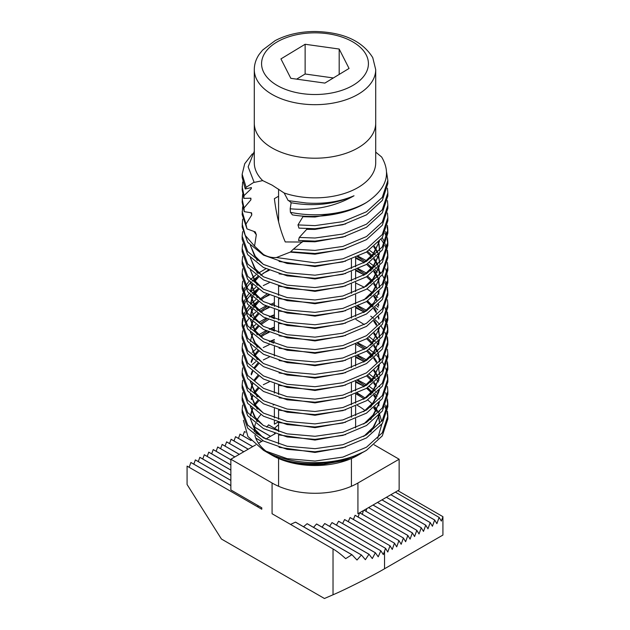 <?xml version="1.0" encoding="UTF-8"?>
<svg xmlns="http://www.w3.org/2000/svg" width="630" height="630" viewBox="0 0 630 630"><rect width="100%" height="100%" fill="white"/><g stroke="black" fill="none" stroke-linecap="round" stroke-linejoin="round"><path stroke-width="0.94" d="M278.578 196.237L274.373 198.663C276.554 215.893 280.185 230.32 285.264 241.944L302.424 242.046M290.989 251.819L276.42 257.528C271.908 257.843 267.593 256.835 263.49 254.512L254.536 246.125L256.323 234.754L255.284 231.919L246.991 228.895L245.92 224.162L251.787 214.956L251.575 212.838L244.227 211.656L243.983 207.987L250.921 199.804L250.905 198.19L243.849 198.363L243.999 195.631L251.268 188.669L251.409 187.575L245.267 188.961L246.125 187.315L254.063 182.172M288.886 200.71L291.155 202.734C313.48 206.766 334.435 204.443 354.021 195.765C339.712 201.828 323.765 204.238 306.156 202.986L288.233 200.631L284.169 193.001L272.073 185.118L262.71 180.613L254.173 182.409L248.149 166.848L254.292 151.302M357.517 405.452A60.708 35.052 180 0 1 357.927 405.688A60.708 35.052 180 0 1 365.077 410.658M361.407 453.246L357.927 455.254A60.708 35.052 180 0 1 272.073 455.254L263.49 450.3A72.844 42.06 0 0 0 366.51 450.3C341.641 465.231 300.589 467.933 275.979 457.01C290.288 463.074 306.235 465.483 323.844 464.231L344.067 460.506L363.77 451.812M377.677 438.401L381.843 424.14M381.63 421.344L379.693 414.509M379.394 413.847L374.976 406.901M372.291 403.932L367.755 399.948M284.169 193.001A60.708 35.052 0 0 0 345.114 193.245A60.708 35.052 0 0 0 375.708 162.816L375.708 123.378M242.644 219.193L242.156 226.942L247.7 242.259L263.49 255.126L287.123 263.474L315 265.899L342.877 261.923L366.51 252.032L382.3 237.612L387.844 220.744L387.844 217.641M276.42 257.528L315 262.805L342.877 258.828L366.51 248.937L382.3 234.518L387.844 217.649L387.442 212.995M242.644 231.588L242.156 236.234L247.7 251.551L263.49 264.427L287.123 272.766L315 275.192L342.877 271.215L366.51 261.324L382.3 246.905L387.844 230.037L387.442 225.39M242.156 236.234L242.156 239.329L247.7 254.654L263.49 267.522L287.123 275.861L315 278.287L342.877 274.318L366.51 264.427L382.3 250.008L387.844 233.132L387.844 230.037M387.804 231.588L387.119 226.942M242.644 243.975L242.156 248.622L247.7 263.946L263.49 276.814L287.123 285.154L315 287.587L342.877 283.61L366.51 273.719L382.3 259.3L387.844 242.432L387.442 237.778M387.119 236.234L385.599 231.588M242.156 248.622L242.156 251.724L247.7 267.041L263.49 279.909L287.123 288.257L315 290.682L342.877 286.705L366.51 276.814L382.3 262.395L387.844 245.527L387.844 242.432M387.804 243.975L387.119 239.329M386.71 237.778L384.906 233.132M242.644 256.371L242.156 261.017L247.7 276.334L263.49 289.209L287.123 297.549L315 299.974L342.877 295.998L366.51 286.107L382.3 271.688L387.844 254.819L387.442 250.173M387.119 248.622L385.599 243.975M384.906 242.432L382.19 237.778M242.156 261.017L242.156 264.112L247.7 279.436L263.49 292.304L287.123 300.644L315 303.077L342.877 299.1L366.51 289.209L382.3 274.79L387.844 257.914L387.844 254.819M387.804 256.371L387.119 251.724M386.71 250.173L384.906 245.527M384.103 243.975L381.063 239.329M242.644 268.758L242.156 273.404L247.7 288.729L263.49 301.597L287.123 309.944L315 312.37L342.877 308.393L366.51 298.502L382.3 284.083L387.844 267.214L387.442 262.568M242.156 273.404L242.156 276.507L247.7 291.824L263.49 304.7L287.123 313.039L315 315.465L342.877 311.488L366.51 301.597L382.3 287.178L387.844 270.309L387.844 267.214M242.644 281.153L242.156 285.8L247.7 301.116L263.49 313.992L287.123 322.332L315 324.757L342.877 320.78L366.51 310.889L382.3 296.47L387.844 279.602L387.442 274.956M387.119 273.404L385.599 268.758M378.567 258.048L376.945 256.371M375.299 254.819L374.417 254.04M373.716 253.457L369.377 250.173M242.156 285.8L242.156 288.894L247.7 304.219L263.49 317.087L287.123 325.426L315 327.86L342.877 323.883L366.51 313.992L382.3 299.573L387.844 282.705L387.844 279.602M387.804 281.153L387.119 276.507M242.644 293.541L242.156 298.187L247.7 313.512L263.49 326.379L287.123 334.727L315 337.152L342.877 333.175L366.51 323.284L382.3 308.865L387.844 291.997L387.442 287.351M387.119 285.8L385.599 281.153M384.906 279.602L382.19 274.956M381.063 273.404L378.567 270.443M378.189 270.034L376.945 268.758M375.299 267.214L374.417 266.435M373.716 265.844L369.377 262.568M366.597 260.757L358.368 256.371M242.156 298.187L242.156 301.29L247.7 316.606L263.49 329.482L287.123 337.822L315 340.247L342.877 336.27L366.51 326.379L382.3 311.96L387.844 295.092L387.844 291.997M387.804 293.541L387.119 288.894M386.71 287.351L384.906 282.705M377.315 272.223L375.299 270.309M372.204 267.726L370.731 266.624M242.644 305.936L242.156 310.582L247.7 325.899L263.49 338.775L287.123 347.114L315 349.54L342.877 345.563L366.51 335.672L382.3 321.253L387.844 304.385L387.442 299.738M366.597 273.152L358.368 268.758M242.156 310.582L242.156 313.677L247.7 329.002L263.49 341.87L287.123 350.217L315 352.642L342.877 348.666L366.51 338.775L382.3 324.356L387.844 307.487L387.844 304.385M242.644 318.323L242.156 322.977L247.7 338.294L263.49 351.162L287.123 359.51L315 361.935L342.877 357.958L366.51 348.067L382.3 333.648L387.844 316.78L387.442 312.134M242.156 322.977L242.156 326.072L247.7 341.389L263.49 354.265L287.123 362.604L315 365.03L342.877 361.053L366.51 351.162L382.3 336.743L387.844 319.875L387.844 316.78M387.804 318.323L387.119 313.677M386.71 312.134L384.906 307.487M377.772 297.478L375.299 295.092M372.984 293.123L367.007 288.894M242.644 330.718L242.156 335.365L247.7 350.69L263.49 363.557L287.123 371.897L315 374.322L342.877 370.345L366.51 360.454L382.3 346.035L387.844 329.167L387.442 324.521M387.119 322.977L385.599 318.323M378.189 307.212L376.945 305.936M242.156 335.365L242.156 338.46L247.7 353.784L263.49 366.652L287.123 375L315 377.425L342.877 373.448L366.51 363.557L382.3 349.138L387.844 332.27L387.844 329.167M387.804 330.718L387.119 326.072M386.71 324.521L384.906 319.875M377.772 309.873L375.299 307.487M372.984 305.518L367.007 301.29M242.644 343.114L242.156 347.76L247.7 363.077L263.49 375.945L287.123 384.292L315 386.718L342.877 382.741L366.51 372.85L382.3 358.431L387.844 341.562L387.442 336.916M367.007 310.582L358.368 305.936M242.156 347.76L242.156 350.855L247.7 366.172L263.49 379.047L287.123 387.387L315 389.812L342.877 385.836L366.51 375.945L382.3 361.525L387.844 344.657L387.844 341.562M387.804 343.114L387.119 338.46M386.71 336.916L384.906 332.27M384.103 330.718L381.063 326.072M379.819 324.521L375.299 319.875M373.495 318.323L372.984 317.906M372.204 317.292L370.731 316.189M242.644 355.501L242.156 360.147L247.7 375.472L263.49 388.34L287.123 396.68L315 399.105L342.877 395.136L366.51 385.245L382.3 370.826L387.844 353.95L387.442 349.303M242.156 360.147L242.156 363.25L247.7 378.567L263.49 391.435L287.123 399.782L315 402.208L342.877 398.231L366.51 388.34L382.3 373.921L387.844 357.052L387.844 353.95M242.644 367.896L242.156 372.543L247.7 387.859L263.49 400.727L287.123 409.075L315 411.5L342.877 407.523L366.51 397.632L382.3 383.213L387.844 366.345L387.442 361.699M387.119 360.147L385.599 355.501M378.567 344.791L376.945 343.114M375.299 341.562L369.377 336.916M242.156 372.543L242.156 375.637L247.7 390.962L263.49 403.83L287.123 412.17L315 414.595L342.877 410.618L366.51 400.727L382.3 386.308L387.844 369.44L387.844 366.345M387.804 367.896L387.119 363.25M242.644 380.284L242.156 384.93L247.7 400.255L263.49 413.123L287.123 421.462L315 423.895L342.877 419.919L366.51 410.028L382.3 395.608L387.844 378.732L387.442 374.086M387.119 372.543L385.599 367.896M384.906 366.345L382.19 361.699M381.063 360.147L376.945 355.501M375.299 353.95L369.377 349.303M367.007 347.76L358.368 343.114M242.156 384.93L242.156 388.033L247.7 403.35L263.49 416.217L287.123 424.565L315 426.99L342.877 423.013L366.51 413.123L382.3 398.703L387.844 381.835L387.844 378.732M387.804 380.284L387.119 375.637M242.644 392.679L242.156 397.325L247.7 412.642L263.49 425.51L287.123 433.857L315 436.283L342.877 432.306L366.51 422.415L382.3 407.996L387.844 391.128L387.442 386.481M367.007 360.147L358.368 355.501M242.156 397.325L242.156 400.42L247.7 415.745L263.49 428.613L287.123 436.952L315 439.378L342.877 435.409L366.51 425.51L382.3 411.099L387.844 394.223L387.844 391.128M242.644 405.066L242.156 409.713L247.7 425.037L263.49 437.905L287.123 446.245L315 448.678L342.877 444.701L366.51 434.81L382.3 420.391L387.844 403.523L387.442 398.869M387.119 397.325L385.599 392.679M378.567 381.961L376.945 380.284M375.299 378.732L369.377 374.086M242.156 409.713L242.156 412.815L247.7 428.132L263.49 441L287.123 449.348L315 451.773L342.877 447.796L366.51 437.905L382.3 423.486L387.844 406.618L387.844 403.523M387.804 405.066L387.119 400.42M242.156 223.847L245.275 235.439L254.536 246.125M363.675 262.151L355.627 258.261M265.892 268.758L257.891 273.404M255.748 274.956L250.496 279.602M249.086 281.153L245.724 285.8M244.865 287.351L243.03 291.997M363.675 274.546L355.627 270.648M269.254 270.309L263.301 273.2M257.205 276.987L252.071 281.153M263.301 301.494L254.378 292.619L250.512 282.712L246.708 287.351M245.724 288.894L243.526 293.541M243.03 295.092L242.203 299.738M255.748 287.351L250.496 291.997L252.725 284.855M249.086 293.541L245.724 298.187M244.865 299.738L243.03 304.385M363.675 286.933L355.627 283.043M269.254 282.705L263.301 285.587M257.205 289.375L252.071 293.541M250.496 295.092L246.708 299.738M245.724 301.29L243.526 305.936M243.03 307.487L242.203 312.134M255.748 299.738L250.512 304.377M249.086 305.936L245.724 310.582M244.865 312.134L243.03 316.78M269.254 295.092L263.301 297.982M257.205 301.77L252.071 305.936M250.386 307.598L246.708 312.134M245.724 313.677L243.526 318.323M243.03 319.875L242.203 324.521M265.892 305.936L257.891 310.582M255.748 312.134L252.725 314.622M252.213 315.094L250.496 316.78L251.37 312.905M249.086 318.323L245.724 322.977M244.865 324.521L243.03 329.167M364.416 312.134L355.627 307.826M269.254 307.487L263.301 310.377M274.373 314.772L269.254 316.78M265.892 318.323L258.678 322.45M255.748 324.521L252.213 327.49M274.373 317.866L273.113 318.323M274.373 327.159L269.254 329.167M265.892 330.718L258.678 334.837M274.373 330.262L273.113 330.718M269.254 332.27L263.301 335.16M274.373 339.554L269.254 341.562M255.748 349.303L252.213 352.272M274.373 342.649L273.113 343.114M269.254 344.657L263.301 347.547M255.748 361.699L252.213 364.66M363.675 361.281L355.627 357.391M269.254 357.052L263.301 359.943M367.007 384.93L358.368 380.284M363.675 386.064L355.627 382.174M269.254 381.835L263.301 384.725M303.455 240.888L293.454 249.118L315 250.409L342.877 246.432L366.51 236.541L382.3 222.122L387.844 205.254L387.442 200.608M293.454 249.118L290.666 251.764L315 253.504L342.877 249.535L366.51 239.636L382.3 225.225L387.844 208.357M306.684 228.666L306.708 229.344L299.274 237.447L315 238.014L342.877 234.045L366.51 224.154L382.3 209.735L387.844 192.859L387.442 188.213M299.274 237.447L298.525 240.471L315 241.117L342.877 237.14L366.51 227.249L382.3 212.83L387.844 195.962L387.844 192.859M302.542 216.043L302.935 216.72L297.982 224.918L315 225.627L342.877 221.65L366.51 211.759L382.3 197.34L387.844 180.471L386.655 172.549M297.982 224.918L298.943 228.123L315 228.721L342.877 224.745L366.51 214.854L382.3 200.442L387.844 183.566L387.844 180.471M366.51 202.466A72.844 42.06 180 0 1 290.414 212.318L292.414 214.877C317.67 219.193 347.776 214.2 366.51 202.466C386.411 189.016 391.466 173.872 381.662 157.028L375.708 152.106M242.644 206.805L242.156 214.546L246.991 228.895M242.156 211.452L245.92 224.162M242.644 194.41L242.156 202.159L244.227 211.656M242.156 199.056L243.983 207.987M242.644 182.023L242.156 189.764L243.849 198.363M242.156 186.669L243.999 195.631M252.417 153.814L244.723 163.721L242.156 174.274L242.156 177.376L245.267 188.961M242.156 174.274L246.125 187.315M277.861 422.171L274.373 424.187L274.373 421.013M274.373 417.918L274.373 408.626M274.373 393.136L274.373 383.843M274.373 355.958L274.373 346.665M274.373 331.175L274.373 321.883M274.373 318.788L274.373 309.495M274.373 306.393L274.373 297.1M355.627 427.959L355.627 418.666M355.627 415.572L355.627 406.279M355.627 403.176L355.627 393.884M355.627 390.789L355.627 381.496M355.627 366.006L355.627 356.706M355.627 353.611L355.627 344.319M355.627 316.441L355.627 307.141M355.627 304.046L355.627 294.753M355.627 291.651L355.627 282.358M355.627 279.263L355.627 269.971M355.627 266.868L355.627 257.575M254.292 123.378L254.292 162.816A60.708 35.052 0 0 0 262.71 180.613M302.935 216.72L315 217.011L345.634 211.578M250.984 187.661L251.268 188.669M306.708 229.344L315 229.407L345.634 223.965M250.598 198.19L250.921 199.804M303.069 241.511L315 241.794L345.634 236.36M251.063 212.743L251.787 214.956M290.28 252.126L315 254.189L345.634 248.748M253.803 231.336L256.323 234.754M291.155 202.734L290.178 208.782C313.937 210.908 335.215 206.569 354.021 195.765M243.432 420.305L247.897 436.488L263.49 450.3L287.123 458.64L315 461.065L342.877 457.089L366.51 447.198L382.3 432.778L387.844 415.91L387.442 411.264M387.119 409.713L385.599 405.066M378.189 393.955L376.945 392.679M375.299 391.128L374.417 390.348M373.716 389.765L369.377 386.481M366.51 450.3L382.3 435.881L387.844 419.005L387.844 415.91M387.804 417.462L387.119 412.815M386.71 411.264L384.906 406.618M377.315 396.144L375.299 394.223M372.204 391.647L367.007 388.033M272.073 455.254L263.49 450.3M267.53 452.316A60.708 35.052 180 0 1 254.89 435.385M254.339 431.841A60.708 35.052 180 0 1 255.512 423.478M256.497 421.116A60.708 35.052 180 0 1 260.804 414.682M273.152 405.082A60.708 35.052 180 0 1 274.373 404.428M254.292 69.631C254.331 64.252 255.945 59.196 259.119 54.456L262.608 50.069L275.152 40.635C286.626 34.634 299.896 31.594 314.953 31.5C342.972 32.114 362.242 40.824 372.755 57.637L375.708 69.631A60.708 35.052 180 0 1 323.639 104.32A60.708 35.052 180 0 1 256.749 79.498A60.708 35.052 180 0 1 254.292 69.631L254.292 123.157A60.708 35.052 0 0 0 272.073 147.94M363.108 396.711L356.989 393.301M290.414 212.318L290.178 208.782M379.63 422.88L379.016 417.462M378.819 416.682L378.567 415.776M376.748 411.264L374.417 407.397M365.29 398.097L357.478 393.081M257.749 400.326L253.961 405.066M252.213 408.303L250.386 415.8M250.512 419.021L254.378 428.928L263.301 437.803M363.675 436.464L374.055 426.478L379.189 415.091M379.614 411.508L379.63 410.492M379.016 405.066L378.567 403.389M376.338 398.097L374.417 395.002M372.984 393.096L367.652 387.623M365.29 385.71L357.478 380.685M257.749 387.93L253.961 392.679M252.213 395.908L251.134 398.869M250.512 406.626L254.378 416.532L263.301 425.415M363.675 424.069L374.055 414.083L379.189 402.696M379.614 399.113L379.63 398.097M378.819 391.899L378.567 390.994M376.338 385.71L374.417 382.607M372.984 380.701L367.652 375.228M257.749 375.543L253.961 380.284M252.213 383.52L250.386 391.017M250.512 394.238L254.378 404.145L263.301 413.02M363.675 411.673L374.055 401.696L379.189 390.309M379.614 386.718L379.63 385.71M379.016 380.284L378.567 378.606M377.772 376.346L374.417 370.219M365.487 361.077L357.478 355.903M257.749 363.148L253.961 367.896M252.213 371.125L251.134 374.086M250.512 381.843L254.378 391.75L263.301 400.633M363.675 399.286L374.055 389.301L379.189 377.913M379.614 374.33L379.63 374.866M379.016 367.896L378.567 366.211M376.748 361.699L374.417 357.824M372.984 355.918L367.652 350.445M365.487 348.681L357.478 343.515M274.373 339.846L270.034 341.893M257.749 350.76L253.961 355.501M252.213 358.73L251.134 361.699M363.675 386.891L374.055 376.913L379.189 365.526M378.189 354.225L379.622 361.919L378.567 353.824M377.772 351.564L374.417 345.437M372.984 343.531L367.652 338.058M274.373 327.458L270.034 329.498M266.939 331.223L260.095 336.136M379.016 343.114L378.567 341.428M377.772 339.176L374.417 333.042M274.373 315.063L270.034 317.111M266.939 318.835L260.095 323.749M257.749 325.97L253.961 330.718M252.213 333.947L250.386 341.444M250.512 344.673L254.378 354.58L263.301 363.455M363.675 362.108L374.055 352.123L379.189 340.743M379.614 337.152L378.567 329.041M376.748 324.521L374.417 320.654M365.487 311.503L357.478 306.337M274.373 302.676L270.034 304.715M266.939 306.44L259.655 311.748M257.749 313.582L254.481 317.551M253.961 318.323L253.291 319.434M252.213 321.56L250.386 329.057M250.512 332.278L254.378 342.184L263.301 351.06M379.016 318.323L378.567 316.646M376.338 311.354L374.417 308.259M372.984 306.353L367.652 300.88M266.939 294.052L259.655 299.352M257.749 301.187L253.291 307.038M252.213 309.165L251.37 311.354M251.134 312.134L250.386 316.662M250.512 319.89L254.378 329.797L263.301 338.672M378.819 305.164L378.567 304.259M376.748 299.738L374.417 295.872M257.749 288.8L253.291 294.651M252.213 296.777L250.386 304.274M250.512 307.495L254.378 317.402L263.301 326.277M379.016 293.541L378.567 291.863M376.748 287.351L374.417 283.476M372.984 281.571L372.637 281.153M371.983 280.382L367.652 276.098M365.29 274.184L357.478 269.168M257.749 276.405L253.961 281.153M252.213 284.382L250.386 291.879M250.512 295.108L254.378 305.007L263.301 313.89M363.675 312.543L374.055 302.558L379.189 291.178M379.614 287.587L378.567 279.476M377.772 277.216L376.748 274.956M376.338 274.184L374.417 271.089M372.984 269.183L367.652 263.702M365.29 261.789L357.478 256.772M363.675 300.156L374.055 290.17L379.189 278.783M378.819 269.538L379.622 275.176L379.016 268.758M378.819 267.986L378.567 267.081M377.772 264.828L376.748 262.568M376.338 261.789L374.417 258.694M372.984 256.788L372.637 256.371M371.983 255.591L367.652 251.315M250.512 270.317L254.378 280.224L263.301 289.107M363.675 287.76L374.055 277.775L379.189 266.395M379.614 262.805L378.567 254.693M377.772 252.433L374.417 246.306M250.512 257.93L254.378 267.837L263.301 276.712M363.675 275.373L374.055 265.387L379.189 254M379.614 250.417L379.016 243.975M378.819 243.204L378.567 242.298M250.512 245.535L254.378 255.441L263.301 264.324M363.675 262.978L374.055 252.992L379.189 241.613M323.844 464.231L351.107 457.301M379.622 423.659L378.819 418.233M378.606 417.462L378.189 416.186M375.897 411.264L373.716 407.98M364.25 398.869L355.871 393.781M258.678 400.948L254.481 405.846M252.725 408.768L250.504 415.918M250.378 418.887L257.205 434.015M279.066 447.324L315 452.45L345.634 447.016M370.731 431.991L379.481 414.76M378.819 405.846L378.189 403.791M375.897 398.869L373.716 395.593M371.283 392.679L366.597 388.285M364.25 386.481L355.871 381.386M258.678 388.56L254.481 393.451M252.725 396.38L251.37 399.648M250.378 406.492L257.205 421.627M279.066 434.928L315 440.063L345.634 434.621M370.731 419.596L379.481 402.365M378.606 392.679L378.189 391.403M375.897 386.481L373.716 383.197M372.204 381.315L366.597 375.889M258.678 376.165L254.481 381.055M252.725 383.985L250.504 391.135M250.378 394.104L257.205 409.232M279.066 422.541L315 427.668L345.634 422.234M370.731 407.208L379.481 389.978M378.606 380.284L378.189 379.008M377.315 376.819L376.338 374.866M375.897 374.086L373.716 370.81M364.321 361.746L355.871 356.604M258.678 363.778L254.481 368.668M252.725 371.598L251.37 374.866M250.378 381.709L257.205 396.845M279.066 410.146L315 415.28L345.634 409.839M370.731 394.813L379.481 377.583M379.622 374.315L378.189 366.621M376.338 362.47L373.716 358.415M372.204 356.533L366.597 351.107M364.321 349.359L355.871 344.216M274.373 341.397L271.75 342.586M258.678 351.382L254.481 356.273M252.725 359.202L251.37 362.47M279.066 397.758L315 402.885L345.634 397.451M370.731 382.426L379.481 365.195M377.315 352.036L373.716 346.027M372.204 344.145L366.597 338.719M274.373 329.002L271.75 330.199M268.435 331.908L261.017 336.916M279.066 385.363L315 390.49L345.634 385.056M378.819 343.885L378.189 341.83M376.338 337.688L373.716 333.632M364.321 324.576L355.871 319.434M274.373 316.614L271.75 317.803M268.435 319.52L261.017 324.521M258.678 326.6L255.032 330.718M252.725 334.42L251.37 337.688M250.378 344.539L257.205 359.667M279.066 372.976L315 378.102L345.634 372.669M370.731 357.643L379.481 340.413M379.622 337.137L378.189 329.443M376.338 325.3L373.716 321.245M364.321 312.181L355.871 307.038M274.373 304.219L271.75 305.416M268.435 307.125L260.702 312.393M258.678 314.205L255.032 318.323M254.481 319.103L253.914 319.961M252.725 322.032L250.504 329.175M250.378 332.144L257.205 347.28M279.066 360.58L315 365.707L345.634 360.273M370.731 345.248L379.481 328.017M378.819 319.103L378.189 317.048M376.338 312.905L373.716 308.85M372.204 306.967L366.597 301.542M268.435 294.738L260.702 299.998M258.678 301.817L253.914 307.566M252.725 309.637L251.638 312.134M250.378 319.749L257.205 334.884M279.066 348.193L315 353.32L345.634 347.886M378.606 305.936L378.189 304.66M376.338 300.518L373.716 296.462M258.678 289.422L253.914 295.179M252.725 297.25L250.504 304.392M279.066 335.798L315 340.925L345.634 335.491M378.819 294.32L378.189 292.265M376.338 288.123L373.716 284.067M371.283 281.153L366.597 276.759M364.25 274.956L355.871 269.868M268.435 269.955L260.702 275.216M258.678 277.035L255.032 281.153M250.378 294.966L257.205 310.102M279.066 323.411L315 328.537L345.634 323.103M379.622 287.571L378.189 279.877M377.315 277.688L376.338 275.727M375.897 274.956L373.716 271.672M371.283 268.758L366.597 264.372M364.25 262.568L355.871 257.473M250.378 282.579L257.205 297.707M279.066 311.015L315 316.142L345.634 310.708M370.731 295.683L379.481 278.452M378.606 268.758L378.189 267.482M377.315 265.293L376.338 263.34M375.897 262.568L373.716 259.284M371.283 256.371L366.597 251.976M250.378 270.183L257.205 285.319M279.066 298.62L315 303.755L345.634 298.313M370.731 283.287L379.481 266.057M379.622 262.568L378.189 255.095M377.315 252.906L376.338 250.945M375.897 250.173L373.716 246.889M250.378 257.796L257.205 272.924M279.066 286.233L315 291.359L345.634 285.925M370.731 270.9L379.481 253.669M379.622 250.393L378.819 244.755M378.606 243.975L378.189 242.7M250.378 245.401L257.205 260.536M279.066 273.837L315 278.972L345.634 273.53M370.731 258.505L379.481 241.274M279.066 261.45L315 266.577L345.634 261.143M374.149 444.796L399.136 459.223L399.136 489.951L395.356 492.132L439.141 517.411L395.356 492.132M397.884 490.675L442.922 516.671L442.922 535.059L384.536 568.764C372.944 575.615 344.618 589.932 333.026 594.783L324.442 598.5L221.421 539.02L187.078 484.502L187.078 466.113L261.773 509.237L261.773 507.796L230.864 489.951L230.864 459.223L272.073 483.013A60.708 35.052 0 0 0 357.927 483.013L357.927 513.741L359.596 512.773L403.428 538.028L405.633 541.713L407.846 535.476L410.099 539.13L412.359 532.878L414.564 536.555L416.816 530.295L419.029 533.98L421.242 527.743L423.494 531.397L425.746 525.144L427.959 528.822L430.211 522.561L432.424 526.247L434.676 519.986L436.889 523.664L439.094 517.435M430.211 522.561L386.426 497.283L390.891 494.708L434.676 519.986M390.852 494.731L434.637 520.01M386.426 497.283L430.172 522.593M421.281 527.72L377.496 502.441L381.961 499.866L425.746 525.144M381.922 499.889L425.707 525.168M377.496 502.441L421.242 527.743M412.359 532.878L368.574 507.599L373.039 505.016L416.816 530.295M372.991 505.04L416.776 530.318M368.574 507.599L412.311 532.901M403.428 538.028L359.643 512.749L364.061 510.198L407.894 535.453M364.061 510.198L407.846 535.476M350.052 517.577A60.708 35.052 180 0 0 350.107 517.553L394.498 543.186L350.052 517.577L348.264 521.648M344.579 519.569A60.708 35.052 180 0 0 344.634 519.545L390.033 545.761L344.579 519.569L342.618 523.538M338.578 521.254A60.708 35.052 180 0 0 338.633 521.238L385.568 548.336L338.578 521.254L336.428 525.121M380.874 550.785L332.049 522.593A60.708 35.052 180 0 1 331.986 522.609L380.827 550.801A36.422 21.026 0 0 0 380.874 550.785L383.284 554.581L385.529 548.36M375.401 552.778L324.773 523.554A60.708 35.052 180 0 1 324.702 523.554L375.346 552.793A36.422 21.026 0 0 0 375.401 552.778L378.213 556.81L380.827 550.801M369.015 554.242L316.622 523.995A60.708 35.052 180 0 1 316.536 523.995L368.952 554.258A36.422 21.026 0 0 0 369.015 554.242L372.298 558.55L375.346 552.793M361.455 555.038L307.212 523.719A60.708 35.052 180 0 1 307.109 523.711L361.376 555.038A36.422 21.026 0 0 0 361.455 555.038L365.376 559.7L368.952 554.258M351.989 554.723L295.604 522.168A60.708 35.052 180 0 1 295.47 522.144L351.879 554.715A36.422 21.026 0 0 0 351.989 554.723L357.005 560.023L361.376 555.038M230.864 480.383L195.363 459.892L193.82 464.152M230.864 480.43L195.324 459.916M230.864 475.233L199.828 457.309L198.285 461.577M230.864 475.28L199.789 457.333M230.864 470.074L204.293 454.734L202.75 458.994M230.864 470.122L204.254 454.758M230.864 464.916L208.758 452.159L207.215 456.419M230.864 464.972L208.719 452.183M230.864 459.766L213.223 449.576L211.68 453.844M230.864 459.813L213.184 449.607M234.856 456.915L217.689 447.001L216.145 451.261M234.817 456.939L217.641 447.024M239.321 454.34L222.154 444.426L220.602 448.686M239.282 454.364L222.107 444.449M243.786 451.757L226.619 441.851L225.067 446.111M243.747 451.781L226.572 441.874M248.251 449.182L231.084 439.267L229.533 443.536M248.204 449.206L231.037 439.291M230.864 485.541L190.906 462.467L189.15 467.31M230.864 485.588L190.858 462.491M252.717 446.607L235.541 436.692L233.998 440.953M252.669 446.631L235.502 436.716M250.992 440.457L240.006 434.117L238.463 438.378M251.086 440.559L239.967 434.141M245.472 432.117L244.432 431.566L242.928 435.802M261.6 441.473L255.748 438.094M245.503 432.18L244.432 431.566M261.647 441.449L255.725 438.031M266.104 438.874L255.441 432.716M266.065 438.897L255.701 432.92M270.569 436.299L254.654 427.108M270.53 436.322L254.559 427.211M275.137 433.779L274.696 433.519M275.089 433.802L274.475 433.44M278.578 430.605L268.624 424.864A36.422 21.026 0 0 0 268.545 424.864L266.758 427.172M278.578 430.66L268.545 424.864M278.578 425.455L278.121 425.187A36.422 21.026 0 0 0 278.011 425.179L274.523 428.266M278.578 425.502L278.011 425.179M275.255 433.716A60.708 35.052 0 0 0 272.073 435.424L265.758 439.078M262.938 440.701L258.489 443.268M255.662 444.906L230.864 459.223M399.136 459.223L357.927 483.013M364.108 510.174L368.526 507.623M373.039 505.016L377.457 502.464M381.961 499.866L386.387 497.314M390.891 494.708L395.317 492.156M355.044 515.301A60.708 35.052 180 0 0 355.092 515.277L398.963 540.603L355.044 515.301L353.414 519.466M439.141 517.411L441.354 521.089L442.922 516.671M398.963 540.603L401.176 544.288L403.381 538.052M394.498 543.186L396.711 546.864L398.916 540.635M390.033 545.761L392.246 549.439L394.459 543.21M385.568 548.336L387.781 552.022L389.994 545.785M272.073 483.013L272.073 513.741L333.026 548.935C336.672 551.045 340.885 554.282 345.681 558.645L351.879 554.715M295.47 522.144L290.548 524.412M307.109 523.711L303.526 526.743M316.536 523.995L313.527 527.365M324.702 523.554L322.064 527.137M331.986 522.609L329.616 526.349M359.549 512.804L358.1 517.01M258.237 507.197L257.741 505.473M363.439 510.56L362.313 514.293M366.739 508.654L366.046 511.292M369.503 507.063L369.29 508.008M294.509 581.214A29.137 16.821 180 0 1 294.399 581.151L289.241 578.175A36.422 21.026 0 0 0 289.351 578.245M254.292 123.157A60.708 35.052 0 0 0 256.749 133.032A60.708 35.052 0 0 0 323.639 157.854A60.708 35.052 0 0 0 375.708 123.157L375.708 69.631M280.941 58.905L290.816 78.325L324.875 83.097L349.059 68.45L339.184 49.038L305.125 44.265L280.941 58.905M333.357 77.962L305.125 74.001L296.643 79.144M305.125 74.001L305.125 44.265M339.184 74.427L339.184 49.038M384.536 568.764L384.536 551.148M333.026 594.783L333.026 548.935M263.742 72.371A53.424 30.846 0 0 0 330.049 93.271A53.424 30.846 0 0 0 366.258 54.991A53.424 30.846 0 0 0 299.951 34.083A53.424 30.846 0 0 0 263.742 72.371M387.844 205.254L387.844 208.349M379.63 336.136L379.63 337.688M379.63 261.789L379.63 263.34M379.63 249.401L379.63 250.945M351.422 259.229L351.422 268.522M351.422 271.617L351.422 280.909M351.422 284.012L351.422 293.304M351.422 308.794L351.422 318.087M351.422 358.36L351.422 367.652M351.422 383.142L351.422 392.435M351.422 395.53L351.422 404.83M351.422 407.925L351.422 417.217M351.422 458.506L351.422 486.265M278.578 189.142L278.578 221.862M278.578 286.083L278.578 295.383M278.578 298.478L278.578 307.771M278.578 310.866L278.578 320.166M278.578 323.261L278.578 332.553M278.578 385.221L278.578 394.514M278.578 410.004L278.578 419.297M278.578 422.391L278.578 431.684M278.578 434.787L278.578 444.079M278.578 458.506L278.578 486.265"/></g></svg>
